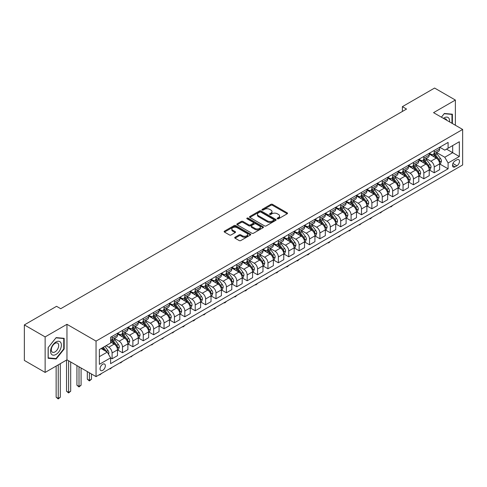 <?xml version="1.0" encoding="UTF-8"?>
<svg xmlns="http://www.w3.org/2000/svg" width="487" height="487" viewBox="0 0 487 487"><rect width="100%" height="100%" fill="white"/><g stroke="black" fill="none" stroke-linecap="round" stroke-linejoin="round"><path stroke-width="0.73" d="M277.377 218.785A0.81 0.469 0 0 0 278.521 218.785L287.19 213.781A1.157 0.664 0 0 0 287.531 213.306A1.157 0.664 0 0 0 287.19 212.837L272.501 204.357A1.157 0.664 0 0 0 270.869 204.357L262.201 209.361A0.81 0.469 0 0 0 261.963 209.69A0.81 0.469 0 0 0 262.201 210.019A0.81 0.469 0 0 0 263.345 210.019L264.465 209.373A3.695 2.131 0 0 1 269.688 209.373L270.912 210.08A3.695 2.131 0 0 1 271.996 211.589A3.695 2.131 0 0 1 270.912 213.093L269.792 213.744A0.81 0.469 0 0 0 269.555 214.073A0.81 0.469 0 0 0 269.792 214.402A0.81 0.469 0 0 0 270.93 214.402L272.056 213.756A3.695 2.131 0 0 1 277.273 213.756L278.497 214.463A3.695 2.131 0 0 1 279.581 215.972A3.695 2.131 0 0 1 278.497 217.476L277.377 218.127A0.81 0.469 0 0 0 277.14 218.456A0.81 0.469 0 0 0 277.377 218.785L277.377 218.127M102.702 370.388A3.762 2.173 120 0 0 105.155 367.07A3.762 2.173 120 0 0 104.583 364.057A3.762 2.173 120 0 0 102.702 364.239A3.762 2.173 120 0 0 100.243 367.557A3.762 2.173 120 0 0 100.821 370.57A3.762 2.173 120 0 0 102.702 370.388M235.051 237.242A1.157 0.664 0 0 0 234.71 237.711A1.157 0.664 0 0 0 235.051 238.18L239.172 240.56A1.157 0.664 0 0 0 240.803 240.56L250.428 235.002A1.157 0.664 0 0 0 250.768 234.533A1.157 0.664 0 0 0 250.428 234.058L235.745 225.578A1.157 0.664 0 0 0 234.113 225.578L224.483 231.136A1.157 0.664 0 0 0 224.142 231.611A1.157 0.664 0 0 0 224.483 232.08L229.462 234.953A1.157 0.664 0 0 0 231.094 234.953L235.215 232.573A1.157 0.664 0 0 0 235.55 232.104A1.157 0.664 0 0 0 235.215 231.635L232.743 230.211A3.086 1.784 0 0 1 231.842 228.951A3.086 1.784 0 0 1 233.748 227.301A3.086 1.784 0 0 1 237.108 227.691L246.781 233.273A3.086 1.784 0 0 1 247.682 234.533A3.086 1.784 0 0 1 245.777 236.177A3.086 1.784 0 0 1 242.416 235.793L240.803 234.862A1.157 0.664 0 0 0 239.172 234.862L235.051 237.242L235.051 238.18M66.956 324.312L45.133 336.907L24.35 324.908L24.35 360.429L45.133 372.427L66.956 359.826L96.049 376.621L96.049 341.107L66.956 324.312L66.956 359.826M455.375 125.25L455.375 100.054L433.552 112.655L462.65 129.451L96.049 341.107M455.375 100.054L434.593 88.056L402.384 106.653L402.384 111.456M24.35 324.908L56.565 306.311L60.717 308.709L406.535 109.058L402.384 106.653M264.544 225.907A1.157 0.664 0 0 0 266.176 225.907L275.806 220.349A1.157 0.664 0 0 0 276.147 219.881A1.157 0.664 0 0 0 275.806 219.406L261.117 210.926A1.157 0.664 0 0 0 259.486 210.926L249.861 216.49A1.157 0.664 0 0 0 249.521 216.958A1.157 0.664 0 0 0 249.861 217.427L264.544 225.907M247.366 218.961A0.81 0.469 0 0 1 248.187 219.071L248.187 218.115L263.12 226.735A1.157 0.664 0 0 1 263.455 227.204A1.157 0.664 0 0 1 263.12 227.679L253.49 233.236A1.157 0.664 0 0 1 251.858 233.236L237.169 224.757L237.169 223.813A1.157 0.664 0 0 0 236.834 224.282A1.157 0.664 0 0 0 237.169 224.757M237.169 223.813L241.29 221.433A1.157 0.664 0 0 1 242.922 221.433L248.881 224.872A1.157 0.664 0 0 0 250.513 224.872L253.246 223.296A1.157 0.664 0 0 0 253.581 222.821A1.157 0.664 0 0 0 253.246 222.352L247.043 218.773A0.81 0.469 0 0 1 246.806 218.444A0.81 0.469 0 0 1 247.305 218.012A0.81 0.469 0 0 1 248.187 218.115M456.916 159.833L455.083 160.887A3.646 2.106 120 0 0 452.703 164.101A3.646 2.106 120 0 0 453.263 167.023A3.646 2.106 120 0 0 455.083 166.84L456.916 165.787A3.646 2.106 120 0 0 459.296 162.573A3.646 2.106 120 0 0 458.736 159.651A3.646 2.106 120 0 0 456.916 159.833M96.049 376.621L462.65 164.971L462.65 129.451M439.749 147.232L444.777 150.136L448.101 148.218L448.101 142.411L110.598 337.266L110.598 343.073L99.372 349.556L99.372 364.337L110.598 357.86L110.598 363.667L448.101 168.806L448.101 162.999L444.777 157.24L436.51 152.468M448.101 148.218L459.326 141.741L459.326 156.522L448.101 162.999M45.133 336.907L45.133 372.427M446.524 149.132L452.673 152.681L452.673 145.576L459.326 141.741M444.777 157.24L452.673 152.681L459.326 156.522M99.372 356.661L107.274 352.101L101.119 348.546M110.598 357.908L112.095 358.773L112.095 352.965A4.7 2.715 -120 0 0 108.765 347.201L106.105 345.667M112.095 358.773L117.495 355.65L117.495 349.843A4.7 2.715 -120 0 0 114.171 344.084L110.598 342.02M117.623 349.964L122.487 352.771L122.487 346.963A4.7 2.715 -120 0 0 119.157 341.204L114.384 338.447M122.487 352.771L127.886 349.654L127.886 343.846A4.7 2.715 -120 0 0 124.562 338.081L117.495 334.003M128.014 343.962L132.878 346.774L132.878 340.967A4.7 2.715 -120 0 0 129.548 335.202L124.775 332.451M132.878 346.774L138.278 343.652L138.278 337.844A4.7 2.715 -120 0 0 134.954 332.085L127.886 328.007M138.405 337.966L143.269 340.772L143.269 334.965A4.7 2.715 -120 0 0 139.939 329.206L135.167 326.448M143.269 340.772L148.669 337.655L148.669 331.848A4.7 2.715 -120 0 0 145.345 326.083L138.278 322.004M148.797 331.964L153.661 334.776L153.661 328.969A4.7 2.715 -120 0 0 150.331 323.204L145.558 320.452M153.661 334.776L159.06 331.653L159.06 325.846A4.7 2.715 -120 0 0 155.737 320.087L148.669 316.008M159.188 325.967L164.052 328.774L164.052 322.966A4.7 2.715 -120 0 0 160.722 317.207L155.95 314.45M164.052 328.774L169.452 325.657L169.452 319.849A4.7 2.715 -120 0 0 166.128 314.085L159.06 310.006M169.579 319.965L174.437 322.771L174.437 316.97A4.7 2.715 -120 0 0 171.114 311.205L166.341 308.454M174.437 322.771L179.843 319.655L179.843 313.847A4.7 2.715 -120 0 0 176.519 308.088L169.452 304.01M179.971 313.969L184.829 316.775L184.829 310.968A4.7 2.715 -120 0 0 181.505 305.209L176.732 302.451M184.829 316.775L190.234 313.658L190.234 307.851A4.7 2.715 -120 0 0 186.911 302.086L179.843 298.007M190.362 307.967L195.22 310.773L195.22 304.965A4.7 2.715 -120 0 0 191.896 299.207L187.124 296.455M195.22 310.773L200.626 307.656L200.626 301.849A4.7 2.715 -120 0 0 197.302 296.09L190.234 292.011M200.754 301.97L205.611 304.777L205.611 298.969A4.7 2.715 -120 0 0 202.288 293.211L197.515 290.453M205.611 304.777L211.017 301.654L211.017 295.853A4.7 2.715 -120 0 0 207.693 290.088L200.626 286.009M211.139 295.968L216.003 298.774L216.003 292.967A4.7 2.715 -120 0 0 212.679 287.208L207.906 284.457M216.003 298.774L221.408 295.658L221.408 289.85A4.7 2.715 -120 0 0 218.085 284.091L211.017 280.013M221.53 289.972L226.394 292.778L226.394 286.971A4.7 2.715 -120 0 0 223.07 281.212L218.298 278.454M226.394 292.778L231.8 289.655L231.8 283.848A4.7 2.715 -120 0 0 228.476 278.089L221.408 274.011M231.922 283.97L236.785 286.776L236.785 280.969A4.7 2.715 -120 0 0 233.462 275.21L228.689 272.458M236.785 286.776L242.191 283.659L242.191 277.852A4.7 2.715 -120 0 0 238.867 272.093L231.8 268.014M242.313 277.974L247.177 280.78L247.177 274.972A4.7 2.715 -120 0 0 243.853 269.214L239.08 266.456M247.177 280.78L252.583 277.657L252.583 271.849A4.7 2.715 -120 0 0 249.259 266.091L242.191 262.012M252.704 271.971L257.568 274.778L257.568 268.97A4.7 2.715 -120 0 0 254.244 263.211L249.472 260.46M257.568 274.778L262.974 271.661L262.974 265.853A4.7 2.715 -120 0 0 259.65 260.095L252.583 256.016M263.096 265.975L267.96 268.781L267.96 262.974A4.7 2.715 -120 0 0 264.636 257.215L259.863 254.458M267.96 268.781L273.365 265.659L273.365 259.851A4.7 2.715 -120 0 0 270.042 254.092L262.974 250.014M273.487 259.973L278.351 262.779L278.351 256.972A4.7 2.715 -120 0 0 275.027 251.213L270.255 248.455M278.351 262.779L283.757 259.662L283.757 253.855A4.7 2.715 -120 0 0 280.433 248.096L273.365 244.017M283.878 253.977L288.742 256.783L288.742 250.975A4.7 2.715 -120 0 0 285.419 245.217L280.646 242.459M288.742 256.783L294.148 253.66L294.148 247.853A4.7 2.715 -120 0 0 290.824 242.094L283.757 238.015M294.27 247.974L299.134 250.781L299.134 244.973A4.7 2.715 -120 0 0 295.81 239.214L291.037 236.457M299.134 250.781L304.539 247.664L304.539 241.856A4.7 2.715 -120 0 0 301.216 236.098L294.148 232.019M304.661 241.978L309.525 244.784L309.525 238.977A4.7 2.715 -120 0 0 306.201 233.218L301.429 230.461M309.525 244.784L314.931 241.662L314.931 235.854A4.7 2.715 -120 0 0 311.601 230.095L304.539 226.017M315.052 235.976L319.916 238.782L319.916 232.975A4.7 2.715 -120 0 0 316.593 227.216L311.82 224.458M319.916 238.782L325.322 235.665L325.322 229.858A4.7 2.715 -120 0 0 321.992 224.099L314.931 220.021M325.444 229.98L330.308 232.786L330.308 226.979A4.7 2.715 -120 0 0 326.984 221.22L322.211 218.462M330.308 232.786L335.713 229.663L335.713 223.856A4.7 2.715 -120 0 0 332.384 218.097L325.322 214.018M335.835 223.977L340.699 226.784L340.699 220.976A4.7 2.715 -120 0 0 337.375 215.217L332.597 212.46M340.699 226.784L346.105 223.667L346.105 217.859A4.7 2.715 -120 0 0 342.775 212.101L335.713 208.022M346.227 217.981L351.09 220.788L351.09 214.98A4.7 2.715 -120 0 0 347.767 209.221L342.988 206.464M351.09 220.788L356.496 217.665L356.496 211.857A4.7 2.715 -120 0 0 353.166 206.098L346.105 202.02M356.618 211.979L361.482 214.785L361.482 208.978A4.7 2.715 -120 0 0 358.158 203.219L353.379 200.461M361.482 214.785L366.888 211.668L366.888 205.861A4.7 2.715 -120 0 0 363.558 200.102L356.496 196.024M367.009 205.983L371.873 208.789L371.873 202.982A4.7 2.715 -120 0 0 368.549 197.223L363.771 194.465M371.873 208.789L377.279 205.666L377.279 199.859A4.7 2.715 -120 0 0 373.949 194.1L366.888 190.021M377.401 199.98L382.265 202.787L382.265 196.979A4.7 2.715 -120 0 0 378.941 191.221L374.162 188.463M382.265 202.787L387.67 199.67L387.67 193.863A4.7 2.715 -120 0 0 384.34 188.104L377.279 184.025M387.792 193.984L392.656 196.791L392.656 190.983A4.7 2.715 -120 0 0 389.332 185.224L384.553 182.467M392.656 196.791L398.056 193.668L398.056 187.86A4.7 2.715 -120 0 0 394.732 182.101L387.67 178.023M398.183 187.982L403.047 190.788L403.047 184.981A4.7 2.715 -120 0 0 399.724 179.222L394.945 176.464M403.047 190.788L408.447 187.672L408.447 181.864A4.7 2.715 -120 0 0 405.123 176.105L398.056 172.027M408.575 181.986L413.439 184.792L413.439 178.985A4.7 2.715 -120 0 0 410.115 173.226L405.336 170.468M413.439 184.792L418.838 181.669L418.838 175.862A4.7 2.715 -120 0 0 415.514 170.103L408.447 166.024M418.966 175.984L423.83 178.79L423.83 172.982A4.7 2.715 -120 0 0 420.506 167.224L415.728 164.466M423.83 178.79L429.23 175.673L429.23 169.866A4.7 2.715 -120 0 0 425.906 164.107L418.838 160.028M429.357 169.987L434.221 172.794L434.221 166.986A4.7 2.715 -120 0 0 430.892 161.227L426.119 158.47M434.221 172.794L439.621 169.671L439.621 163.863A4.7 2.715 -120 0 0 436.297 158.105L429.23 154.026M429.357 153.235L430.892 154.123A4.7 2.715 -120 0 0 433.247 154.355A4.7 2.715 -120 0 0 434.221 152.2L434.221 150.428M418.966 159.231L420.506 160.12A4.7 2.715 -120 0 0 422.856 160.357A4.7 2.715 -120 0 0 423.83 158.202L423.83 156.424M408.575 165.233L410.115 166.122A4.7 2.715 -120 0 0 412.465 166.353A4.7 2.715 -120 0 0 413.439 164.198L413.439 162.427M398.183 171.229L399.724 172.118A4.7 2.715 -120 0 0 402.073 172.355A4.7 2.715 -120 0 0 403.047 170.2L403.047 168.423M387.792 177.231L389.332 178.12A4.7 2.715 -120 0 0 391.682 178.352A4.7 2.715 -120 0 0 392.656 176.197L392.656 174.425M377.401 183.228L378.941 184.116A4.7 2.715 -120 0 0 381.291 184.354A4.7 2.715 -120 0 0 382.265 182.199L382.265 180.421M367.009 189.23L368.549 190.119A4.7 2.715 -120 0 0 370.899 190.35A4.7 2.715 -120 0 0 371.873 188.195L371.873 186.424M356.618 195.226L358.158 196.115A4.7 2.715 -120 0 0 360.508 196.352A4.7 2.715 -120 0 0 361.482 194.197L361.482 192.42M346.227 201.228L347.767 202.117A4.7 2.715 -120 0 0 350.116 202.349A4.7 2.715 -120 0 0 351.09 200.194L351.09 198.422M335.835 207.231L337.375 208.113A4.7 2.715 -120 0 0 339.725 208.351A4.7 2.715 -120 0 0 340.699 206.196L340.699 204.418M325.444 213.227L326.984 214.116A4.7 2.715 -120 0 0 329.334 214.347A4.7 2.715 -120 0 0 330.308 212.198L330.308 210.421M315.052 219.229L316.593 220.112A4.7 2.715 -120 0 0 318.942 220.349A4.7 2.715 -120 0 0 319.916 218.194L319.916 216.417M304.661 225.225L306.201 226.114A4.7 2.715 -120 0 0 308.551 226.345A4.7 2.715 -120 0 0 309.525 224.197L309.525 222.419M294.27 231.228L295.81 232.11A4.7 2.715 -120 0 0 298.16 232.348A4.7 2.715 -120 0 0 299.134 230.193L299.134 228.415M283.878 237.224L285.419 238.113A4.7 2.715 -120 0 0 287.768 238.344A4.7 2.715 -120 0 0 288.742 236.195L288.742 234.417M273.487 243.226L275.027 244.109A4.7 2.715 -120 0 0 277.377 244.346A4.7 2.715 -120 0 0 278.351 242.191L278.351 240.414M263.096 249.222L264.636 250.111A4.7 2.715 -120 0 0 266.986 250.342A4.7 2.715 -120 0 0 267.96 248.193L267.96 246.416M252.704 255.225L254.244 256.107A4.7 2.715 -120 0 0 256.594 256.345A4.7 2.715 -120 0 0 257.568 254.19L257.568 252.412M242.313 261.221L243.853 262.109A4.7 2.715 -120 0 0 246.203 262.341A4.7 2.715 -120 0 0 247.177 260.192L247.177 258.414M231.922 267.223L233.462 268.106A4.7 2.715 -120 0 0 235.811 268.343A4.7 2.715 -120 0 0 236.785 266.188L236.785 264.411M221.53 273.219L223.07 274.108A4.7 2.715 -120 0 0 225.42 274.339A4.7 2.715 -120 0 0 226.394 272.19L226.394 270.413M211.139 279.221L212.679 280.104A4.7 2.715 -120 0 0 215.029 280.342A4.7 2.715 -120 0 0 216.003 278.187L216.003 276.409M200.754 285.218L202.288 286.106A4.7 2.715 -120 0 0 204.637 286.338A4.7 2.715 -120 0 0 205.611 284.189L205.611 282.411M190.362 291.22L191.896 292.109A4.7 2.715 -120 0 0 194.246 292.34A4.7 2.715 -120 0 0 195.22 290.185L195.22 288.407M179.971 297.216L181.505 298.105A4.7 2.715 -120 0 0 183.855 298.336A4.7 2.715 -120 0 0 184.829 296.187L184.829 294.41M169.579 303.218L171.114 304.107A4.7 2.715 -120 0 0 173.463 304.338A4.7 2.715 -120 0 0 174.437 302.183L174.437 300.406M159.188 309.215L160.722 310.103A4.7 2.715 -120 0 0 163.078 310.335A4.7 2.715 -120 0 0 164.052 308.186L164.052 306.408M148.797 315.217L150.331 316.106A4.7 2.715 -120 0 0 152.687 316.337A4.7 2.715 -120 0 0 153.661 314.182L153.661 312.404M138.405 321.213L139.939 322.102A4.7 2.715 -120 0 0 142.295 322.333A4.7 2.715 -120 0 0 143.269 320.184L143.269 318.407M128.014 327.215L129.548 328.104A4.7 2.715 -120 0 0 131.904 328.335A4.7 2.715 -120 0 0 132.878 326.18L132.878 324.403M117.623 333.211L119.157 334.1A4.7 2.715 -120 0 0 121.513 334.332A4.7 2.715 -120 0 0 122.487 332.183L122.487 330.405M439.749 163.985L448.101 168.806M433.247 154.355L438.647 151.238A4.7 2.715 -120 0 0 439.621 149.083L439.621 147.305M422.856 160.357L428.256 157.234A4.7 2.715 -120 0 0 429.23 155.079L429.23 153.308M412.465 166.353L417.864 163.236A4.7 2.715 -120 0 0 418.838 161.081L418.838 159.304M402.073 172.355L407.473 169.233A4.7 2.715 -120 0 0 408.447 167.078L408.447 165.306M391.682 178.352L397.082 175.235A4.7 2.715 -120 0 0 398.056 173.08L398.056 171.302M381.291 184.354L386.696 181.231A4.7 2.715 -120 0 0 387.67 179.076L387.67 177.305M370.899 190.35L376.305 187.233A4.7 2.715 -120 0 0 377.279 185.078L377.279 183.301M360.508 196.352L365.914 193.229A4.7 2.715 -120 0 0 366.888 191.081L366.888 189.303M350.116 202.349L355.522 199.232A4.7 2.715 -120 0 0 356.496 197.077L356.496 195.299M339.725 208.351L345.131 205.228A4.7 2.715 -120 0 0 346.105 203.079L346.105 201.301M329.334 214.347L334.739 211.23A4.7 2.715 -120 0 0 335.713 209.075L335.713 207.298M318.942 220.349L324.348 217.226A4.7 2.715 -120 0 0 325.322 215.077L325.322 213.3M308.551 226.345L313.957 223.229A4.7 2.715 -120 0 0 314.931 221.074L314.931 219.296M298.16 232.348L303.565 229.225A4.7 2.715 -120 0 0 304.539 227.076L304.539 225.298M287.768 238.344L293.174 235.227A4.7 2.715 -120 0 0 294.148 233.072L294.148 231.295M277.377 244.346L282.783 241.223A4.7 2.715 -120 0 0 283.757 239.074L283.757 237.297M266.986 250.342L272.391 247.226A4.7 2.715 -120 0 0 273.365 245.071L273.365 243.293M256.594 256.345L262 253.222A4.7 2.715 -120 0 0 262.974 251.073L262.974 249.295M246.203 262.341L251.609 259.224A4.7 2.715 -120 0 0 252.583 257.069L252.583 255.291M235.811 268.343L241.217 265.22A4.7 2.715 -120 0 0 242.191 263.071L242.191 261.294M225.42 274.339L230.826 271.222A4.7 2.715 -120 0 0 231.8 269.067L231.8 267.29M215.029 280.342L220.434 277.219A4.7 2.715 -120 0 0 221.408 275.07L221.408 273.292M204.637 286.338L210.043 283.221A4.7 2.715 -120 0 0 211.017 281.066L211.017 279.288M194.246 292.34L199.652 289.217A4.7 2.715 -120 0 0 200.626 287.068L200.626 285.291M183.855 298.336L189.26 295.219A4.7 2.715 -120 0 0 190.234 293.064L190.234 291.287M173.463 304.338L178.869 301.216A4.7 2.715 -120 0 0 179.843 299.067L179.843 297.289M163.078 310.335L168.478 307.218A4.7 2.715 -120 0 0 169.452 305.063L169.452 303.285M152.687 316.337L158.086 313.214A4.7 2.715 -120 0 0 159.06 311.065L159.06 309.288M142.295 322.333L147.695 319.216A4.7 2.715 -120 0 0 148.669 317.061L148.669 315.29M131.904 328.335L137.304 325.213A4.7 2.715 -120 0 0 138.278 323.064L138.278 321.286M121.513 334.332L126.912 331.215A4.7 2.715 -120 0 0 127.886 329.06L127.886 327.288M110.598 340.523A4.7 2.715 -120 0 0 111.121 340.334L116.521 337.211A4.7 2.715 -120 0 0 117.495 335.062L117.495 333.285M111.121 340.334A4.7 2.715 -120 0 0 112.095 338.179L112.095 336.407M107.274 352.101L110.598 357.86M452.386 123.528L452.386 114.195L444.363 113.477L441.386 117.178M48.128 358.286L56.145 359.004L64.168 349.021L64.168 338.325L56.145 337.613L48.128 347.59L48.128 358.286M63.754 348.783L64.168 349.021M55.299 358.511L56.145 359.004M277.7 218.9L278.497 218.438A3.695 2.131 0 0 0 279.581 216.928L279.581 215.972M271.996 211.589L271.996 212.545A3.695 2.131 0 0 1 270.912 214.055L270.115 214.517M287.19 212.837L287.19 213.781L272.501 205.319A1.157 0.664 0 0 0 270.869 205.319L262.523 210.134M275.794 220.361L261.117 211.888A1.157 0.664 0 0 0 259.486 211.888L249.874 217.439M273.767 220.209A0.81 0.469 0 0 0 274.004 219.881A0.81 0.469 0 0 0 273.767 219.552L260.874 212.107A0.81 0.469 0 0 0 259.735 212.107L258.548 212.789A3.695 2.131 0 0 0 257.465 214.298A3.695 2.131 0 0 0 258.548 215.802L267.363 220.891A3.695 2.131 0 0 0 272.586 220.891L273.767 220.209L273.767 221.171A0.81 0.469 0 0 0 274.004 220.842L274.004 219.881M257.465 214.298L257.465 215.254A3.695 2.131 0 0 0 258.548 216.764L258.548 215.802M273.767 221.171L272.586 221.853A3.695 2.131 0 0 1 267.363 221.853L258.548 216.764M237.187 224.763L241.29 222.395L241.29 221.433M253.581 222.821L253.581 223.783A1.157 0.664 0 0 1 253.246 224.257L250.513 225.834A1.157 0.664 0 0 1 248.881 225.834L242.922 222.395A1.157 0.664 0 0 0 241.29 222.395M248.187 219.071L263.102 227.685M255.06 228.44A3.086 1.784 0 0 0 258.427 228.829A3.086 1.784 0 0 0 260.332 227.179A3.086 1.784 0 0 0 259.425 225.919L256.022 223.953A1.157 0.664 0 0 0 254.391 223.953L251.657 225.53A1.157 0.664 0 0 0 251.316 226.005A1.157 0.664 0 0 0 251.657 226.473L255.06 228.44L255.06 229.401A3.086 1.784 0 0 0 258.427 229.785A3.086 1.784 0 0 0 260.332 228.141L260.332 227.179M251.316 226.005L251.316 226.966A1.157 0.664 0 0 0 251.657 227.435L251.657 226.473M255.06 229.401L251.657 227.435M247.682 234.533L247.682 235.489A3.086 1.784 0 0 1 245.777 237.139A3.086 1.784 0 0 1 242.416 236.749L240.803 235.818A1.157 0.664 0 0 0 239.172 235.818L235.063 238.192M231.842 228.951L231.842 229.907A3.086 1.784 0 0 0 232.743 231.167L232.743 230.211M235.197 232.585L232.743 231.167M250.415 235.008L235.745 226.54A1.157 0.664 0 0 0 234.113 226.54L224.495 232.092M439.621 164.058L440.619 163.48L441.453 161.081A3.117 1.796 -120 0 0 440.455 158.427L437.058 153.892A8.991 5.193 -120 0 0 436.078 152.717M432.7 156.029A8.991 5.193 -120 0 0 430.861 154.105M439.341 162.147L439.767 161.215A3.117 1.796 -120 0 0 438.878 159.34L435.481 154.805A8.991 5.193 -120 0 0 434.501 153.63M433.661 154.111A7.463 4.31 60 0 1 434.891 155.505L437.764 159.346M433.503 154.209A8.991 5.193 60 0 1 434.483 155.383L436.742 158.397M392.711 205.35L391.572 206.488L390.744 206.963L390.324 206.725M390.744 206.482L390.744 206.963M429.23 170.054L430.228 169.482L431.062 167.078A3.117 1.796 -120 0 0 430.064 164.429L426.667 159.894A8.991 5.193 -120 0 0 425.687 158.719M422.308 162.031A8.991 5.193 -120 0 0 420.47 160.101M428.95 168.149L429.376 167.211A3.117 1.796 -120 0 0 428.487 165.337L425.09 160.807A8.991 5.193 -120 0 0 424.11 159.633M423.27 160.113A7.463 4.31 60 0 1 424.5 161.507L427.373 165.343M423.112 160.205A8.991 5.193 60 0 1 424.092 161.38L426.35 164.393M382.319 211.346L380.353 212.965L379.933 212.722M380.353 212.484L380.353 212.965M418.838 176.057L419.837 175.478L420.671 173.08A3.117 1.796 -120 0 0 419.672 170.426L416.275 165.89A8.991 5.193 -120 0 0 415.295 164.716M411.917 168.027A8.991 5.193 -120 0 0 410.078 166.104M418.558 174.145L418.984 173.214A3.117 1.796 -120 0 0 418.096 171.339L414.699 166.804A8.991 5.193 -120 0 0 413.719 165.629M412.879 166.11A7.463 4.31 60 0 1 414.108 167.504L416.982 171.345M412.72 166.207A8.991 5.193 60 0 1 413.7 167.382L415.959 170.395M371.928 217.348L370.79 218.486L369.962 218.961L369.542 218.724M369.962 218.48L369.962 218.961M408.447 182.053L409.445 181.481L410.279 179.082A3.117 1.796 -120 0 0 409.281 176.428L405.89 171.893A8.991 5.193 -120 0 0 404.904 170.718M401.525 174.029A8.991 5.193 -120 0 0 399.687 172.1M408.167 180.147L408.599 179.21A3.117 1.796 -120 0 0 407.704 177.341L404.307 172.806A8.991 5.193 -120 0 0 403.327 171.631M402.487 172.112A7.463 4.31 60 0 1 403.717 173.506L406.59 177.341M402.329 172.203A8.991 5.193 60 0 1 403.309 173.378L405.568 176.391M361.537 223.344L359.57 224.964L359.15 224.72M359.57 224.483L359.57 224.964M398.056 188.055L399.054 187.477L399.888 185.078A3.117 1.796 -120 0 0 398.896 182.424L395.499 177.889A8.991 5.193 -120 0 0 394.513 176.714M391.134 180.026A8.991 5.193 -120 0 0 389.296 178.102M397.776 186.144L398.208 185.212A3.117 1.796 -120 0 0 397.313 183.337L393.916 178.802A8.991 5.193 -120 0 0 392.936 177.627M392.096 178.114A7.463 4.31 60 0 1 393.326 179.502L396.199 183.343M391.938 178.205A8.991 5.193 60 0 1 392.918 179.38L395.176 182.394M351.145 229.347L350.007 230.485L349.179 230.96L348.759 230.722M349.179 230.479L349.179 230.96M449.544 121.884A7.64 4.413 120 0 0 448.874 118.256A7.64 4.413 120 0 0 443.42 118.353M446.768 120.283A5.229 3.019 120 0 0 446.415 119.522A5.229 3.019 120 0 0 445.824 118.98A5.229 3.019 120 0 0 444.229 118.816M444.181 113.702L451.966 114.408L451.966 123.284M451.455 114.11L451.966 114.408M441.405 117.184L444.193 113.715M55.981 341.971A7.64 4.413 120 0 0 50.575 351.328A7.64 4.413 120 0 0 55.981 354.451A7.64 4.413 120 0 0 61.386 345.094A7.64 4.413 120 0 0 55.981 341.971M54.994 343.372A5.229 3.019 120 0 0 51.579 347.98A5.229 3.019 120 0 0 52.383 352.174A5.229 3.019 120 0 0 54.994 351.912A5.229 3.019 120 0 0 58.416 347.304A5.229 3.019 120 0 0 57.612 343.11A5.229 3.019 120 0 0 54.994 343.372M63.754 348.905L55.981 358.572L48.207 357.878L48.207 347.517L55.981 337.85L63.754 338.544L63.754 348.905M63.237 338.246L63.754 338.544M387.67 194.051L388.663 193.479L389.497 191.081A3.117 1.796 -120 0 0 388.504 188.426L385.107 183.891A8.991 5.193 -120 0 0 384.121 182.716M380.743 186.028A8.991 5.193 -120 0 0 378.904 184.098M387.384 192.146L387.816 191.208A3.117 1.796 -120 0 0 386.922 189.34L383.525 184.804A8.991 5.193 -120 0 0 382.545 183.629M381.705 184.11A7.463 4.31 60 0 1 382.934 185.504L385.807 189.34M381.546 184.202A8.991 5.193 60 0 1 382.526 185.377L384.785 188.39M340.754 235.343L338.788 236.962L338.374 236.719M338.788 236.481L338.788 236.962M377.279 200.054L378.271 199.475L379.105 197.077A3.117 1.796 -120 0 0 378.113 194.423L374.716 189.887A8.991 5.193 -120 0 0 373.73 188.713M370.351 192.024A8.991 5.193 -120 0 0 368.513 190.1M376.993 198.142L377.425 197.211A3.117 1.796 -120 0 0 376.53 195.336L373.133 190.801A8.991 5.193 -120 0 0 372.153 189.626M371.313 190.113A7.463 4.31 60 0 1 372.543 191.501L375.416 195.342M371.155 190.204A8.991 5.193 60 0 1 372.135 191.379L374.393 194.392M330.363 241.345L329.23 242.483L328.396 242.958L327.982 242.721M328.396 242.477L328.396 242.958M366.888 206.05L367.88 205.477L368.714 203.079A3.117 1.796 -120 0 0 367.722 200.425L364.325 195.89A8.991 5.193 -120 0 0 363.339 194.715M359.966 198.026A8.991 5.193 -120 0 0 358.122 196.097M366.601 204.144L367.034 203.207A3.117 1.796 -120 0 0 366.139 201.338L362.742 196.803A8.991 5.193 -120 0 0 361.762 195.628M360.928 196.109A7.463 4.31 60 0 1 362.151 197.503L365.025 201.338M360.764 196.2A8.991 5.193 60 0 1 361.744 197.375L364.002 200.394M319.971 247.341L318.839 248.48L318.005 248.96L317.591 248.717M318.005 248.48L318.005 248.96M356.496 212.052L357.488 211.474L358.322 209.075A3.117 1.796 -120 0 0 357.33 206.421L353.933 201.886A8.991 5.193 -120 0 0 352.947 200.711M349.575 204.023A8.991 5.193 -120 0 0 347.73 202.099M356.21 210.141L356.642 209.209A3.117 1.796 -120 0 0 355.747 207.334L352.351 202.799A8.991 5.193 -120 0 0 351.371 201.624M350.537 202.111A7.463 4.31 60 0 1 351.76 203.499L354.633 207.34M350.372 202.202A8.991 5.193 60 0 1 351.352 203.377L353.611 206.391M309.58 253.343L308.448 254.482L307.614 254.957L307.2 254.719M307.614 254.476L307.614 254.957M346.105 218.048L347.097 217.476L347.931 215.077A3.117 1.796 -120 0 0 346.939 212.423L343.542 207.888A8.991 5.193 -120 0 0 342.562 206.713M339.183 210.025A8.991 5.193 -120 0 0 337.339 208.095M345.819 216.143L346.251 215.205A3.117 1.796 -120 0 0 345.356 213.336L341.959 208.801A8.991 5.193 -120 0 0 340.979 207.626M340.145 208.107A7.463 4.31 60 0 1 341.369 209.501L344.242 213.336M339.981 208.199A8.991 5.193 60 0 1 340.961 209.373L343.219 212.393M299.188 259.34L298.056 260.478L297.222 260.959L296.808 260.715M297.222 260.478L297.222 260.959M335.713 224.05L336.712 223.472L337.54 221.074A3.117 1.796 -120 0 0 336.547 218.419L333.151 213.884A8.991 5.193 -120 0 0 332.171 212.709M328.792 216.021A8.991 5.193 -120 0 0 326.947 214.097M335.427 222.139L335.86 221.208A3.117 1.796 -120 0 0 334.965 219.333L331.568 214.797A8.991 5.193 -120 0 0 330.588 213.623M329.754 214.11A7.463 4.31 60 0 1 330.977 215.498L333.851 219.339M329.589 214.201A8.991 5.193 60 0 1 330.57 215.376L332.828 218.389M288.797 265.342L287.665 266.48L286.831 266.955L286.417 266.718M286.831 266.474L286.831 266.955M325.322 230.047L326.32 229.474L327.148 227.076A3.117 1.796 -120 0 0 326.156 224.422L322.759 219.887A8.991 5.193 -120 0 0 321.779 218.712M318.401 222.023A8.991 5.193 -120 0 0 316.556 220.094M325.036 228.141L325.468 227.204A3.117 1.796 -120 0 0 324.573 225.335L321.177 220.8A8.991 5.193 -120 0 0 320.196 219.625M319.362 220.106A7.463 4.31 60 0 1 320.586 221.5L323.459 225.335M319.198 220.197A8.991 5.193 60 0 1 320.178 221.372L322.437 224.391M278.406 271.338L277.273 272.477L276.439 272.957L276.026 272.714M276.439 272.477L276.439 272.957M314.931 236.049L315.929 235.471L316.757 233.072A3.117 1.796 -120 0 0 315.765 230.418L312.368 225.883A8.991 5.193 -120 0 0 311.388 224.708M308.009 228.019A8.991 5.193 -120 0 0 306.165 226.096M314.645 234.137L315.077 233.206A3.117 1.796 -120 0 0 314.182 231.331L310.785 226.796A8.991 5.193 -120 0 0 309.805 225.621M308.971 226.108A7.463 4.31 60 0 1 310.195 227.496L313.068 231.337M308.807 226.199A8.991 5.193 60 0 1 309.787 227.374L312.045 230.388M268.014 277.34L266.882 278.479L266.048 278.954L265.634 278.716M266.048 278.473L266.048 278.954M304.539 242.045L305.538 241.473L306.366 239.074A3.117 1.796 -120 0 0 305.373 236.42L301.977 231.885A8.991 5.193 -120 0 0 300.996 230.71M297.618 234.022A8.991 5.193 -120 0 0 295.773 232.092M304.253 240.14L304.685 239.202A3.117 1.796 -120 0 0 303.791 237.333L300.394 232.798A8.991 5.193 -120 0 0 299.414 231.623M298.58 232.104A7.463 4.31 60 0 1 299.803 233.498L302.677 237.333M298.415 232.196A8.991 5.193 60 0 1 299.395 233.37L301.654 236.39M257.623 283.337L256.491 284.475L255.657 284.956L255.243 284.712M255.657 284.475L255.657 284.956M294.148 248.047L295.146 247.469L295.974 245.071A3.117 1.796 -120 0 0 294.982 242.416L291.585 237.881A8.991 5.193 -120 0 0 290.605 236.706M287.227 240.018A8.991 5.193 -120 0 0 285.382 238.094M293.862 246.142L294.294 245.205A3.117 1.796 -120 0 0 293.399 243.33L290.002 238.794A8.991 5.193 -120 0 0 289.022 237.619M288.188 238.106A7.463 4.31 60 0 1 289.412 239.494L292.285 243.336M288.024 238.198A8.991 5.193 60 0 1 289.01 239.373L291.263 242.386M247.232 289.339L246.099 290.477L245.265 290.958L244.851 290.715M245.265 290.477L245.265 290.958M283.757 254.044L284.755 253.471L285.583 251.073A3.117 1.796 -120 0 0 284.591 248.419L281.194 243.884A8.991 5.193 -120 0 0 280.214 242.709M276.835 246.02A8.991 5.193 -120 0 0 274.991 244.09M283.471 252.138L283.903 251.201A3.117 1.796 -120 0 0 283.008 249.332L279.611 244.797A8.991 5.193 -120 0 0 278.631 243.622M277.797 244.103A7.463 4.31 60 0 1 279.021 245.497L281.894 249.332M277.633 244.194A8.991 5.193 60 0 1 278.619 245.369L280.877 248.388M236.84 295.335L235.708 296.473L234.874 296.954L234.46 296.717M234.874 296.473L234.874 296.954M273.365 260.046L274.364 259.468L275.192 257.069A3.117 1.796 -120 0 0 274.199 254.415L270.802 249.886A8.991 5.193 -120 0 0 269.822 248.705M266.444 252.016A8.991 5.193 -120 0 0 264.599 250.093M273.079 258.14L273.511 257.203A3.117 1.796 -120 0 0 272.617 255.328L269.22 250.793A8.991 5.193 -120 0 0 268.24 249.618M267.406 250.105A7.463 4.31 60 0 1 268.629 251.493L271.502 255.334M267.241 250.196A8.991 5.193 60 0 1 268.227 251.371L270.486 254.384M226.449 301.337L225.317 302.476L224.483 302.957L224.069 302.713M224.483 302.476L224.483 302.957M262.974 266.042L263.972 265.47L264.8 263.071A3.117 1.796 -120 0 0 263.808 260.417L260.411 255.882A8.991 5.193 -120 0 0 259.431 254.707M256.052 258.019A8.991 5.193 -120 0 0 254.208 256.089M262.688 264.137L263.12 263.199A3.117 1.796 -120 0 0 262.225 261.33L258.828 256.795A8.991 5.193 -120 0 0 257.848 255.62M257.014 256.101A7.463 4.31 60 0 1 258.238 257.495L261.111 261.33M256.85 256.192A8.991 5.193 60 0 1 257.836 257.367L260.095 260.387M216.058 307.334L214.925 308.472L214.091 308.953L213.677 308.715M214.091 308.472L214.091 308.953M252.583 272.044L253.581 271.466L254.409 269.067A3.117 1.796 -120 0 0 253.417 266.413L250.02 261.884A8.991 5.193 -120 0 0 249.04 260.703M245.661 264.015A8.991 5.193 -120 0 0 243.817 262.091M252.296 270.139L252.729 269.201A3.117 1.796 -120 0 0 251.834 267.326L248.443 262.791A8.991 5.193 -120 0 0 247.457 261.616M246.623 262.103A7.463 4.31 60 0 1 247.846 263.497L250.72 267.333M246.459 262.195A8.991 5.193 60 0 1 247.445 263.37L249.703 266.383M205.666 313.336L204.534 314.474L203.7 314.955L203.286 314.712M203.7 314.474L203.7 314.955M242.191 278.047L243.19 277.468L244.017 275.07A3.117 1.796 -120 0 0 243.025 272.416L239.628 267.88A8.991 5.193 -120 0 0 238.648 266.706M235.27 270.017A8.991 5.193 -120 0 0 233.425 268.087M241.905 276.135L242.337 275.198A3.117 1.796 -120 0 0 241.449 273.329L238.052 268.794A8.991 5.193 -120 0 0 237.066 267.619M236.232 268.1A7.463 4.31 60 0 1 237.455 269.494L240.328 273.329M236.067 268.191A8.991 5.193 60 0 1 237.053 269.366L239.312 272.385M195.275 319.338L194.143 320.47L193.309 320.951L192.895 320.714M193.309 320.47L193.309 320.951M231.8 284.043L232.798 283.464L233.626 281.066A3.117 1.796 -120 0 0 232.634 278.412L229.237 273.883A8.991 5.193 -120 0 0 228.257 272.702M224.878 276.013A8.991 5.193 -120 0 0 223.034 274.09M231.514 282.137L231.946 281.2A3.117 1.796 -120 0 0 231.057 279.325L227.66 274.79A8.991 5.193 -120 0 0 226.674 273.615M225.84 274.102A7.463 4.31 60 0 1 227.064 275.496L229.937 279.331M225.682 274.193A8.991 5.193 60 0 1 226.662 275.368L228.92 278.381M184.883 325.334L183.751 326.473L182.917 326.954L182.503 326.71M182.917 326.473L182.917 326.954M221.408 290.045L222.407 289.467L223.235 287.068A3.117 1.796 -120 0 0 222.242 284.414L218.846 279.879A8.991 5.193 -120 0 0 217.866 278.704M214.487 282.016A8.991 5.193 -120 0 0 212.642 280.086M221.122 288.134L221.555 287.202A3.117 1.796 -120 0 0 220.666 285.327L217.269 280.792A8.991 5.193 -120 0 0 216.283 279.617M215.449 280.098A7.463 4.31 60 0 1 216.672 281.492L219.546 285.327M215.291 280.189A8.991 5.193 60 0 1 216.271 281.364L218.529 284.384M174.498 331.337L172.526 332.95L172.112 332.712M172.526 332.469L172.526 332.95M211.017 296.041L212.015 295.463L212.843 293.064A3.117 1.796 -120 0 0 211.851 290.41L208.454 285.881A8.991 5.193 -120 0 0 207.474 284.706M204.096 288.012A8.991 5.193 -120 0 0 202.257 286.088M210.731 294.136L211.163 293.198A3.117 1.796 -120 0 0 210.274 291.323L206.878 286.788A8.991 5.193 -120 0 0 205.891 285.613M205.057 286.1A7.463 4.31 60 0 1 206.281 287.494L209.154 291.329M204.899 286.192A8.991 5.193 60 0 1 205.879 287.367L208.138 290.38M164.107 337.333L162.134 338.952L161.721 338.709M162.134 338.471L162.134 338.952M200.626 302.043L201.624 301.465L202.452 299.067A3.117 1.796 -120 0 0 201.46 296.413L198.063 291.877A8.991 5.193 -120 0 0 197.083 290.702M193.704 294.014A8.991 5.193 -120 0 0 191.866 292.084M200.34 300.132L200.772 299.201A3.117 1.796 -120 0 0 199.883 297.326L196.486 292.79A8.991 5.193 -120 0 0 195.5 291.616M194.666 292.097A7.463 4.31 60 0 1 195.89 293.491L198.763 297.326M194.508 292.188A8.991 5.193 60 0 1 195.488 293.363L197.746 296.382M153.715 343.335L151.743 344.948L151.329 344.711M151.743 344.467L151.743 344.948M190.234 308.04L191.233 307.461L192.061 305.063A3.117 1.796 -120 0 0 191.068 302.409L187.672 297.88A8.991 5.193 -120 0 0 186.691 296.705M183.313 300.01A8.991 5.193 -120 0 0 181.474 298.087M189.948 306.134L190.38 305.197A3.117 1.796 -120 0 0 189.492 303.322L186.095 298.787A8.991 5.193 -120 0 0 185.109 297.612M184.275 298.099A7.463 4.31 60 0 1 185.498 299.493L188.372 303.328M184.116 298.19A8.991 5.193 60 0 1 185.097 299.365L187.355 302.378M143.324 349.331L141.352 350.95L140.938 350.707M141.352 350.47L141.352 350.95M179.843 314.042L180.841 313.464L181.669 311.065A3.117 1.796 -120 0 0 180.677 308.411L177.28 303.876A8.991 5.193 -120 0 0 176.3 302.701M172.922 306.013A8.991 5.193 -120 0 0 171.083 304.083M179.557 312.13L179.989 311.199A3.117 1.796 -120 0 0 179.1 309.324L175.704 304.789A8.991 5.193 -120 0 0 174.723 303.614M173.883 304.095A7.463 4.31 60 0 1 175.107 305.489L177.986 309.324M173.725 304.186A8.991 5.193 60 0 1 174.705 305.367L176.964 308.381M132.933 355.333L130.966 356.947L130.546 356.709M130.966 356.466L130.966 356.947M169.452 320.038L170.45 319.46L171.278 317.061A3.117 1.796 -120 0 0 170.286 314.407L166.889 309.878A8.991 5.193 -120 0 0 165.909 308.703M162.53 312.009A8.991 5.193 -120 0 0 160.692 310.085M169.172 318.133L169.598 317.195A3.117 1.796 -120 0 0 168.709 315.32L165.312 310.785A8.991 5.193 -120 0 0 164.332 309.61M163.492 310.097A7.463 4.31 60 0 1 164.716 311.491L167.595 315.326M163.334 310.189A8.991 5.193 60 0 1 164.314 311.363L166.572 314.377M122.541 361.33L120.575 362.949L120.155 362.705M120.575 362.468L120.575 362.949M159.06 326.04L160.059 325.462L160.893 323.064A3.117 1.796 -120 0 0 159.894 320.409L156.497 315.874A8.991 5.193 -120 0 0 155.517 314.699M152.139 318.011A8.991 5.193 -120 0 0 150.3 316.081M158.78 324.129L159.206 323.198A3.117 1.796 -120 0 0 158.318 321.323L154.921 316.787A8.991 5.193 -120 0 0 153.941 315.613M153.101 316.093A7.463 4.31 60 0 1 154.324 317.487L157.204 321.323M152.942 316.185A8.991 5.193 60 0 1 153.922 317.366L156.181 320.379M112.15 367.332L110.184 368.945L109.764 368.708M110.184 368.464L110.184 368.945M148.669 332.037L149.667 331.464L150.501 329.06A3.117 1.796 -120 0 0 149.503 326.406L146.106 321.877A8.991 5.193 -120 0 0 145.126 320.702M141.747 324.007A8.991 5.193 -120 0 0 139.909 322.084M148.389 330.131L148.815 329.194A3.117 1.796 -120 0 0 147.926 327.319L144.529 322.784A8.991 5.193 -120 0 0 143.549 321.609M142.709 322.096A7.463 4.31 60 0 1 143.933 323.49L146.812 327.325M142.551 322.187A8.991 5.193 60 0 1 143.531 323.362L145.79 326.375M101.759 373.328L99.792 374.947L99.372 374.704M99.792 374.466L99.792 374.947M138.278 338.039L139.276 337.461L140.11 335.062A3.117 1.796 -120 0 0 139.112 332.408L135.715 327.873A8.991 5.193 -120 0 0 134.735 326.698M131.356 330.009A8.991 5.193 -120 0 0 129.518 328.08M137.998 336.127L138.424 335.196A3.117 1.796 -120 0 0 137.535 333.321L134.138 328.786A8.991 5.193 -120 0 0 133.158 327.611M132.318 328.092A7.463 4.31 60 0 1 133.541 329.486L136.421 333.321M132.16 328.183A8.991 5.193 60 0 1 133.14 329.364L135.398 332.377M89.401 372.786L89.401 380.414L91.477 379.215L91.477 373.986M91.477 379.215L89.401 380.944L87.319 379.215L87.319 371.587M87.319 379.215L89.401 380.414L89.401 380.944M127.886 344.035L128.885 343.463L129.719 341.058A3.117 1.796 -120 0 0 128.72 338.404L125.323 333.875A8.991 5.193 -120 0 0 124.343 332.7M120.965 336.006A8.991 5.193 -120 0 0 119.126 334.082M127.606 342.13L128.032 341.192A3.117 1.796 -120 0 0 127.144 339.317L123.747 334.782A8.991 5.193 -120 0 0 122.767 333.607M121.927 334.094A7.463 4.31 60 0 1 123.15 335.488L126.03 339.323M121.768 334.185A8.991 5.193 60 0 1 122.748 335.36L125.007 338.374M79.01 366.784L79.01 386.416L81.085 385.217L81.085 367.983M81.085 385.217L79.01 386.946L76.928 385.217L76.928 365.585M76.928 385.217L79.01 386.416L79.01 386.946M117.495 350.037L118.493 349.459L119.327 347.061A3.117 1.796 -120 0 0 118.329 344.406L114.932 339.871A8.991 5.193 -120 0 0 113.952 338.696M117.215 348.126L117.641 347.194A3.117 1.796 -120 0 0 116.752 345.32L113.355 340.784A8.991 5.193 -120 0 0 112.375 339.609M111.535 340.09A7.463 4.31 60 0 1 112.765 341.484L115.638 345.32M111.377 340.188A8.991 5.193 60 0 1 112.357 341.363L114.615 344.376M68.618 360.788L68.618 392.412L70.694 391.213L70.694 361.987M70.694 391.213L68.618 392.942L66.536 391.213L66.536 360.063M66.536 391.213L68.618 392.412L68.618 392.942M108.516 354.256L108.936 353.057A3.117 1.796 -120 0 0 107.937 350.409L104.906 346.36M106.641 351.736A3.117 1.796 -120 0 0 106.361 351.316L103.329 347.274M102.55 347.724L104.729 350.628M102.331 347.846L104.181 350.311M58.227 364.866L58.227 398.415L60.303 397.215L60.303 363.667M60.303 397.215L58.227 398.944L56.145 397.215L56.145 366.066M56.145 397.215L58.227 398.415L58.227 398.944M108.765 347.201L114.171 344.084M119.157 341.204L124.562 338.081M129.548 335.202L134.954 332.085M139.939 329.206L145.345 326.083M150.331 323.204L155.737 320.087M160.722 317.207L166.128 314.085M171.114 311.205L176.519 308.088M181.505 305.209L186.911 302.086M191.896 299.207L197.302 296.09M202.288 293.211L207.693 290.088M212.679 287.208L218.085 284.091M223.07 281.212L228.476 278.089M233.462 275.21L238.867 272.093M243.853 269.214L249.259 266.091M254.244 263.211L259.65 260.095M264.636 257.215L270.042 254.092M275.027 251.213L280.433 248.096M285.419 245.217L290.824 242.094M295.81 239.214L301.216 236.098M306.201 233.218L311.601 230.095M316.593 227.216L321.992 224.099M326.984 221.22L332.384 218.097M337.375 215.217L342.775 212.101M347.767 209.221L353.166 206.098M358.158 203.219L363.558 200.102M368.549 197.223L373.949 194.1M378.941 191.221L384.34 188.104M389.332 185.224L394.732 182.101M399.724 179.222L405.123 176.105M410.115 173.226L415.514 170.103M420.506 167.224L425.906 164.107M430.892 161.227L436.297 158.105M434.221 152.2L439.621 149.083M434.221 166.986L439.621 163.863M423.83 172.982L429.23 169.866M423.83 158.202L429.23 155.079M413.439 178.985L418.838 175.862M413.439 164.198L418.838 161.081M403.047 184.981L408.447 181.864M403.047 170.2L408.447 167.078M392.656 190.983L398.056 187.86M392.656 176.197L398.056 173.08M382.265 196.979L387.67 193.863M382.265 182.199L387.67 179.076M371.873 202.982L377.279 199.859M371.873 188.195L377.279 185.078M361.482 208.978L366.888 205.861M361.482 194.197L366.888 191.081M351.09 214.98L356.496 211.857M351.09 200.194L356.496 197.077M340.699 220.976L346.105 217.859M340.699 206.196L346.105 203.079M330.308 226.979L335.713 223.856M330.308 212.198L335.713 209.075M319.916 232.975L325.322 229.858M319.916 218.194L325.322 215.077M309.525 238.977L314.931 235.854M309.525 224.197L314.931 221.074M299.134 244.973L304.539 241.856M299.134 230.193L304.539 227.076M288.742 250.975L294.148 247.853M288.742 236.195L294.148 233.072M278.351 256.972L283.757 253.855M278.351 242.191L283.757 239.074M267.96 262.974L273.365 259.851M267.96 248.193L273.365 245.071M257.568 268.97L262.974 265.853M257.568 254.19L262.974 251.073M247.177 274.972L252.583 271.849M247.177 260.192L252.583 257.069M236.785 280.969L242.191 277.852M236.785 266.188L242.191 263.071M226.394 286.971L231.8 283.848M226.394 272.19L231.8 269.067M216.003 292.967L221.408 289.85M216.003 278.187L221.408 275.07M205.611 298.969L211.017 295.853M205.611 284.189L211.017 281.066M195.22 304.965L200.626 301.849M195.22 290.185L200.626 287.068M184.829 310.968L190.234 307.851M184.829 296.187L190.234 293.064M174.437 316.97L179.843 313.847M174.437 302.183L179.843 299.067M164.052 322.966L169.452 319.849M164.052 308.186L169.452 305.063M153.661 328.969L159.06 325.846M153.661 314.182L159.06 311.065M143.269 334.965L148.669 331.848M143.269 320.184L148.669 317.061M132.878 340.967L138.278 337.844M132.878 326.18L138.278 323.064M122.487 346.963L127.886 343.846M122.487 332.183L127.886 329.06M112.095 352.965L117.495 349.843M112.095 338.179L117.495 335.062M452.928 163.486L456.916 165.787M452.508 165.355L455.083 166.84M278.497 218.438L278.497 217.476M269.792 214.402L269.792 213.744M270.912 214.055L270.912 213.093M262.201 210.019L262.201 209.361M270.869 205.319L270.869 204.357M272.501 205.319L272.501 204.357M249.861 217.427L249.861 216.49M259.486 211.888L259.486 210.926M261.117 211.888L261.117 210.926M275.806 220.349L275.806 219.406M267.363 221.853L267.363 220.891M272.586 221.853L272.586 220.891M242.922 222.395L242.922 221.433M248.881 225.834L248.881 224.872M250.513 225.834L250.513 224.872M253.246 224.257L253.246 223.296M263.12 227.679L263.12 226.735M239.172 235.818L239.172 234.862M240.803 235.818L240.803 234.862M242.416 236.749L242.416 235.793M235.215 232.573L235.215 231.635M224.483 232.08L224.483 231.136M234.113 226.54L234.113 225.578M235.745 226.54L235.745 225.578M250.428 235.002L250.428 234.058M439.39 162.317L441.429 161.142M435.481 154.805L437.058 153.892M433.034 156.217L434.483 155.383M438.878 159.34L440.455 158.427M438.629 160.558L439.767 161.215M428.998 168.319L431.038 167.138M425.09 160.807L426.667 159.894M422.643 162.22L424.092 161.38M428.487 165.337L430.064 164.429M428.237 166.554L429.376 167.211M418.607 174.316L420.646 173.141M414.699 166.804L416.275 165.89M412.252 168.216L413.7 167.382M418.096 171.339L419.672 170.426M417.846 172.556L418.984 173.214M408.216 180.318L410.255 179.137M404.307 172.806L405.89 171.893M401.86 174.218L403.309 173.378M407.704 177.341L409.281 176.428M407.455 178.552L408.599 179.21M397.824 186.314L399.864 185.139M393.916 178.802L395.499 177.889M391.469 180.214L392.918 179.38M397.313 183.337L398.896 182.424M397.069 184.555L398.208 185.212M387.433 192.316L389.478 191.135M383.525 184.804L385.107 183.891M381.077 186.217L382.526 185.377M386.922 189.34L388.504 188.426M386.678 190.551L387.816 191.208M377.041 198.312L379.087 197.138M373.133 190.801L374.716 189.887M370.686 192.219L372.135 191.379M376.53 195.336L378.113 194.423M376.287 196.553L377.425 197.211M366.65 204.315L368.696 203.134M362.742 196.803L364.325 195.89M360.295 198.215L361.744 197.375M366.139 201.338L367.722 200.425M365.895 202.549L367.034 203.207M356.259 210.311L358.304 209.136M352.351 202.799L353.933 201.886M349.903 204.217L351.352 203.377M355.747 207.334L357.33 206.421M355.504 208.552L356.642 209.209M345.867 216.313L347.913 215.132M341.959 208.801L343.542 207.888M339.512 210.214L340.961 209.373M345.356 213.336L346.939 212.423M345.113 214.548L346.251 215.205M335.476 222.315L337.521 221.135M331.568 214.797L333.151 213.884M329.121 216.216L330.57 215.376M334.965 219.333L336.547 218.419M334.721 220.55L335.86 221.208M325.085 228.312L327.13 227.131M321.177 220.8L322.759 219.887M318.729 222.212L320.178 221.372M324.573 225.335L326.156 224.422M324.33 226.546L325.468 227.204M314.693 234.314L316.739 233.133M310.785 226.796L312.368 225.883M308.338 228.214L309.787 227.374M314.182 231.331L315.765 230.418M313.938 232.549L315.077 233.206M304.308 240.31L306.347 239.129M300.394 232.798L301.977 231.885M297.947 234.21L299.395 233.37M303.791 237.333L305.373 236.42M303.547 238.545L304.685 239.202M293.917 246.312L295.956 245.131M290.002 238.794L291.585 237.881M287.555 240.213L289.01 239.373M293.399 243.33L294.982 242.416M293.156 244.547L294.294 245.205M283.525 252.309L285.565 251.134M279.611 244.797L281.194 243.884M277.164 246.209L278.619 245.369M283.008 249.332L284.591 248.419M282.764 250.543L283.903 251.201M273.134 258.311L275.173 257.13M269.22 250.793L270.802 249.886M266.773 252.211L268.227 251.371M272.617 255.328L274.199 254.415M272.373 256.546L273.511 257.203M262.743 264.307L264.782 263.132M258.828 256.795L260.411 255.882M256.381 258.207L257.836 257.367M262.225 261.33L263.808 260.417M261.982 262.542L263.12 263.199M252.351 270.309L254.391 269.128M248.443 262.791L250.02 261.884M245.99 264.21L247.445 263.37M251.834 267.326L253.417 266.413M251.59 268.544L252.729 269.201M241.96 276.306L243.999 275.131M238.052 268.794L239.628 267.88M235.598 270.206L237.053 269.366M241.449 273.329L243.025 272.416M241.199 274.546L242.337 275.198M231.569 282.308L233.608 281.127M227.66 274.79L229.237 273.883M225.207 276.208L226.662 275.368M231.057 279.325L232.634 278.412M230.808 280.542L231.946 281.2M221.177 288.304L223.216 287.129M217.269 280.792L218.846 279.879M214.816 282.204L216.271 281.364M220.666 285.327L222.242 284.414M220.416 286.545L221.555 287.202M210.786 294.306L212.825 293.125M206.878 286.788L208.454 285.881M204.424 288.207L205.879 287.367M210.274 291.323L211.851 290.41M210.025 292.541L211.163 293.198M200.394 300.302L202.434 299.128M196.486 292.79L198.063 291.877M194.033 294.203L195.488 293.363M199.883 297.326L201.46 296.413M199.633 298.543L200.772 299.201M190.003 306.305L192.042 305.124M186.095 298.787L187.672 297.88M183.642 300.205L185.097 299.365M189.492 303.322L191.068 302.409M189.242 304.539L190.38 305.197M179.612 312.301L181.651 311.126M175.704 304.789L177.28 303.876M173.25 306.201L174.705 305.367M179.1 309.324L180.677 308.411M178.851 310.542L179.989 311.199M169.22 318.303L171.26 317.122M165.312 310.785L166.889 309.878M162.859 312.204L164.314 311.363M168.709 315.32L170.286 314.407M168.459 316.538L169.598 317.195M158.829 324.299L160.868 323.124M154.921 316.787L156.497 315.874M152.468 318.2L153.922 317.366M158.318 321.323L159.894 320.409M158.068 322.54L159.206 323.198M148.438 330.302L150.477 329.121M144.529 322.784L146.106 321.877M142.076 324.202L143.531 323.362M147.926 327.319L149.503 326.406M147.677 328.536L148.815 329.194M138.046 336.298L140.086 335.123M134.138 328.786L135.715 327.873M131.691 330.198L133.14 329.364M137.535 333.321L139.112 332.408M137.285 334.539L138.424 335.196M127.655 342.3L129.694 341.119M123.747 334.782L125.323 333.875M121.3 336.2L122.748 335.36M127.144 339.317L128.72 338.404M126.894 340.535L128.032 341.192M117.264 348.296L119.303 347.121M113.355 340.784L114.932 339.871M110.908 342.197L112.357 341.363M116.752 345.32L118.329 344.406M116.503 346.537L117.641 347.194M108.126 353.574L108.911 353.118M106.361 351.316L107.937 350.409"/></g></svg>
